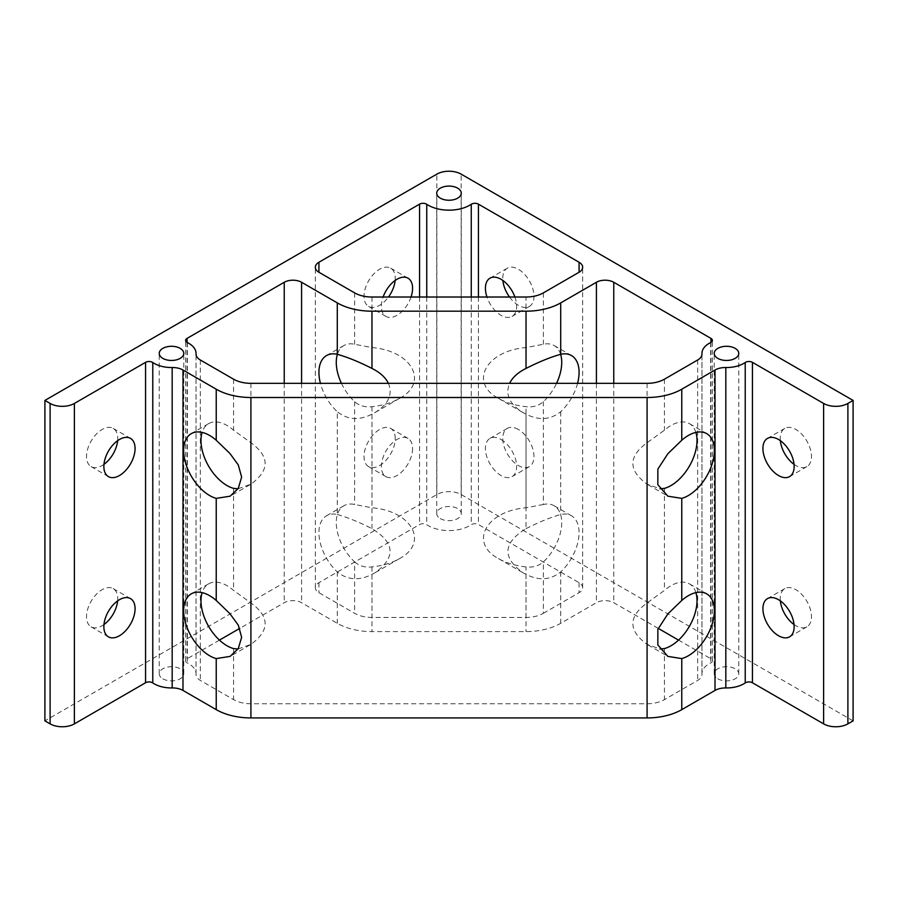 <?xml version="1.0" encoding="UTF-8"?>
<svg xmlns="http://www.w3.org/2000/svg" width="898" height="898" viewBox="0 0 898 898"><rect width="100%" height="100%" fill="white"/><g stroke="black" fill="none" stroke-linecap="round" stroke-linejoin="round"><path stroke-width="0.67" stroke-dasharray="4.49 3.37" d="M117.638 440.682A22.08 12.74 120 0 0 117.739 438.482A22.08 12.74 120 0 0 113.17 428.38A22.08 12.74 120 0 0 91.091 441.12A22.08 12.74 120 0 0 91.091 466.612A22.08 12.74 120 0 0 103.977 464.333M695.894 432.409A36.796 21.238 120 0 0 689.395 423.643A36.796 21.238 120 0 0 664.43 430.232L647.088 442.725C628.151 456.543 628.151 470.35 647.088 484.168L659.974 488.781M411.026 297.025A22.08 12.74 -60 0 1 385.938 316.422A22.08 12.74 -60 0 1 383.109 297.025M395.131 280.468A22.08 12.74 120 0 0 395.232 278.279A22.08 12.74 120 0 0 390.664 268.165A22.08 12.74 120 0 0 368.584 280.917A22.08 12.74 120 0 0 368.584 306.409A22.08 12.74 120 0 0 388.475 297.025M560.61 354.317A36.796 21.238 120 0 0 554.111 345.539A36.796 21.238 120 0 0 543.369 344.271L526.026 347.571C486.031 350.748 468.756 382.593 498.457 398.375C506.18 402.764 515.373 405.537 526.026 406.693C532.84 407.468 538.62 405.806 543.369 401.698A36.796 21.238 120 0 0 556.558 383.345M577.571 383.345A36.796 21.238 -60 0 1 560.711 411.711C550.452 419.894 538.89 420.713 526.026 414.158L522.984 412.541C509.503 404.179 505.046 394.447 509.604 383.345M695.894 592.624A36.796 21.238 120 0 0 689.395 583.857A36.796 21.238 120 0 0 664.43 590.446L647.088 602.928C628.151 616.746 628.151 630.564 647.088 644.382L659.974 648.996M219.449 640.106L187.042 658.818A4.905 2.829 0 0 0 185.605 660.816A4.905 2.829 0 0 0 187.345 662.982A24.527 14.166 180 0 1 196.033 673.792A24.527 14.166 180 0 1 196.022 674.185A14.716 8.497 0 0 0 196.022 674.42A14.716 8.497 0 0 0 200.333 680.426L233.57 699.621A24.527 14.166 0 0 0 250.912 703.763L647.088 703.763A24.527 14.166 0 0 0 664.43 699.621L697.667 680.426A14.716 8.497 0 0 0 701.978 674.42A14.716 8.497 0 0 0 701.978 674.185A24.527 14.166 180 0 1 701.967 673.792A24.527 14.166 180 0 1 710.655 662.982A4.905 2.829 0 0 0 712.395 660.816A4.905 2.829 0 0 0 710.958 658.818L678.551 640.106M238.026 648.996L250.912 644.382C269.849 630.564 269.849 616.746 250.912 602.928L233.57 590.446A36.796 21.238 -120 0 0 208.605 583.857A36.796 21.238 -120 0 0 202.106 592.624M238.026 488.781L250.912 484.168C269.849 470.35 269.849 456.543 250.912 442.725L233.57 430.232A36.796 21.238 -120 0 0 208.605 423.643A36.796 21.238 -120 0 0 202.106 432.409M543.369 504.485L526.026 507.785C486.031 510.962 468.756 542.807 498.457 558.59C506.18 562.979 515.373 565.751 526.026 566.907C532.84 567.682 538.62 566.021 543.369 561.912A36.796 21.238 120 0 0 554.111 505.754A36.796 21.238 120 0 0 543.369 504.485L543.369 401.698M543.369 613.3L579.075 592.691A12.269 7.083 0 0 0 582.667 587.685A12.269 7.083 0 0 0 579.075 582.679L478.421 524.567A4.905 2.829 0 0 0 471.248 524.713A29.432 16.995 180 0 1 426.752 524.713A4.905 2.829 0 0 0 419.579 524.567L318.925 582.679A12.269 7.083 0 0 0 315.333 587.685A12.269 7.083 0 0 0 318.925 592.691L354.631 613.3A24.527 14.166 0 0 0 371.974 617.454L526.026 617.454A24.527 14.166 0 0 0 543.369 613.3L543.369 561.912M526.026 528.641C538.89 522.108 550.452 517.394 560.711 514.498A36.796 21.238 -60 0 1 571.454 515.766A36.796 21.238 -60 0 1 560.711 571.925C550.452 580.108 538.89 580.916 526.026 574.372L522.984 572.744C501.982 557.535 503.003 542.841 526.026 528.641L526.026 414.158M794.023 624.537A22.08 12.74 -120 0 0 806.909 626.826A22.08 12.74 -120 0 0 810.288 609.136A22.08 12.74 -120 0 0 795.864 589.683A22.08 12.74 -120 0 0 784.83 588.594A22.08 12.74 -120 0 0 780.362 600.885M337.289 514.498C347.548 517.394 359.11 522.108 371.974 528.641C394.997 542.841 396.018 557.535 375.016 572.744L371.974 574.372C359.11 580.916 347.548 580.108 337.289 571.925A36.796 21.238 60 0 1 326.546 515.766A36.796 21.238 60 0 1 337.289 514.498L337.289 411.711A36.796 21.238 60 0 1 320.429 383.345M354.631 561.912C359.38 566.021 365.16 567.682 371.974 566.907C382.627 565.751 391.82 562.979 399.543 558.59C429.244 542.807 411.969 510.962 371.974 507.785L354.631 504.485A36.796 21.238 -120 0 0 343.889 505.754A36.796 21.238 -120 0 0 354.631 561.912L354.631 613.3M501.028 439.492A22.08 12.74 60 0 1 515.452 458.945A22.08 12.74 60 0 1 512.062 476.625A22.08 12.74 60 0 1 489.994 463.884A22.08 12.74 60 0 1 489.994 438.392A22.08 12.74 60 0 1 501.028 439.492M518.37 429.48A22.08 12.74 -120 0 0 507.336 428.38A22.08 12.74 -120 0 0 507.336 453.872A22.08 12.74 -120 0 0 529.416 466.612A22.08 12.74 -120 0 0 532.795 448.933A22.08 12.74 -120 0 0 518.37 429.48M341.442 383.345A36.796 21.238 -120 0 0 354.631 401.698C359.38 405.806 365.16 407.468 371.974 406.693C382.627 405.537 391.82 402.764 399.543 398.375C429.244 382.593 411.969 350.748 371.974 347.571L354.631 344.271A36.796 21.238 -120 0 0 343.889 345.539A36.796 21.238 -120 0 0 337.39 354.317M658.212 628.364L613.761 602.704A12.269 7.083 0 0 0 596.418 602.704L560.711 623.313A49.053 28.321 180 0 1 526.026 631.608L371.974 631.608A49.053 28.321 180 0 1 337.289 623.313L301.582 602.704A12.269 7.083 0 0 0 284.239 602.704L239.788 628.364M388.396 383.345C392.954 394.447 388.497 404.179 375.016 412.541L371.974 414.158C359.11 420.713 347.548 419.894 337.289 411.711M794.023 464.333A22.08 12.74 -120 0 0 806.909 466.612A22.08 12.74 -120 0 0 810.288 448.921A22.08 12.74 -120 0 0 795.864 429.469A22.08 12.74 -120 0 0 784.83 428.38A22.08 12.74 -120 0 0 780.362 440.682M514.891 297.025A22.08 12.74 60 0 1 512.062 316.422A22.08 12.74 60 0 1 486.974 297.025M509.525 297.025A22.08 12.74 -120 0 0 529.416 306.409A22.08 12.74 -120 0 0 532.795 288.718A22.08 12.74 -120 0 0 518.37 269.265A22.08 12.74 -120 0 0 507.336 268.165A22.08 12.74 -120 0 0 502.869 280.468M117.638 600.885A22.08 12.74 120 0 0 117.739 598.697A22.08 12.74 120 0 0 113.17 588.594A22.08 12.74 120 0 0 91.091 601.334A22.08 12.74 120 0 0 91.091 626.826A22.08 12.74 120 0 0 103.977 624.537M412.575 448.506A22.08 12.74 -60 0 1 402.944 470.72A22.08 12.74 -60 0 1 385.938 476.625A22.08 12.74 -60 0 1 385.938 451.144A22.08 12.74 -60 0 1 408.006 438.392A22.08 12.74 -60 0 1 412.575 448.506M395.232 438.482A22.08 12.74 120 0 0 390.664 428.38A22.08 12.74 120 0 0 368.584 441.131A22.08 12.74 120 0 0 368.584 466.612A22.08 12.74 120 0 0 385.601 460.708A22.08 12.74 120 0 0 395.232 438.482M162.83 678.798A12.269 7.083 0 0 0 176.199 680.336A12.269 7.083 0 0 0 183.764 673.792A12.269 7.083 0 0 0 171.507 666.72A12.269 7.083 0 0 0 159.238 673.792A12.269 7.083 0 0 0 162.83 678.798M717.816 678.798A12.269 7.083 0 0 0 731.185 680.336A12.269 7.083 0 0 0 738.762 673.792A12.269 7.083 0 0 0 726.493 666.72A12.269 7.083 0 0 0 714.236 673.792A12.269 7.083 0 0 0 717.816 678.798M440.323 518.595A12.269 7.083 0 0 0 453.692 520.133A12.269 7.083 0 0 0 461.269 513.589A12.269 7.083 0 0 0 449 506.506A12.269 7.083 0 0 0 436.731 513.589A12.269 7.083 0 0 0 440.323 518.595M853.1 720.858L461.145 494.562A17.174 9.912 0 0 0 436.855 494.562L44.9 720.858M647.088 484.168L647.088 602.928M647.088 644.382L647.088 703.763M250.912 644.382L250.912 703.763M250.912 484.168L250.912 602.928M250.912 383.345L250.912 442.725M647.088 383.345L647.088 442.725M664.43 488.366L664.43 590.446M543.369 292.883L543.369 344.271M526.026 347.571L526.026 297.025M526.026 507.785L526.026 406.693M579.075 582.679L579.075 592.691M560.711 411.711L560.711 514.498M526.026 617.454L526.026 566.907M371.974 566.907L371.974 617.454M371.974 406.693L371.974 507.785M371.974 297.025L371.974 347.571M354.631 401.698L354.631 504.485M301.582 383.345L301.582 602.704M337.289 571.925L337.289 623.313M371.974 414.158L371.974 528.641M233.57 648.581L233.57 699.621M200.333 359.997L200.333 680.426M233.57 379.192L233.57 430.232M233.57 488.366L233.57 590.446M318.925 582.679L318.925 592.691M354.631 292.883L354.631 344.271M371.974 574.372L371.974 631.608M526.026 574.372L526.026 631.608M560.711 571.925L560.711 623.313M596.418 383.345L596.418 602.704M664.43 648.581L664.43 699.621M187.042 342.396L187.042 658.818M187.345 342.565L187.345 662.982M284.239 383.345L284.239 602.704M613.761 383.345L613.761 602.704M710.958 342.396L710.958 658.818M710.655 342.565L710.655 662.982M701.978 354.227L701.978 674.185M697.667 359.997L697.667 680.426M664.43 379.192L664.43 430.232M196.022 674.185L196.022 354.227M419.579 297.025L419.579 524.567M426.752 297.025L426.752 524.713M471.248 297.025L471.248 524.713M478.421 297.025L478.421 524.567M436.855 494.562L436.855 174.133M461.145 494.562L461.145 174.133M91.091 466.612L108.445 476.625M113.17 428.38L130.513 438.392M647.941 484.684L667.865 496.179M689.395 423.643L706.737 433.655M368.584 306.409L385.938 316.422M390.664 268.165L408.006 278.178M498.457 398.375L522.984 412.541M554.111 345.539L571.454 355.552M784.83 588.594L767.487 598.607M806.909 626.826L789.555 636.839M343.889 505.754L326.546 515.766M399.543 558.59L375.016 572.744M507.336 428.38L489.994 438.392M529.416 466.612L512.062 476.625M208.605 583.857L191.263 593.87M250.059 644.887L230.135 656.393M784.83 428.38L767.487 438.392M806.909 466.612L789.555 476.625M343.889 345.539L326.546 355.552M399.543 398.375L375.016 412.541M208.605 423.643L191.263 433.655M250.059 484.684L230.135 496.179M507.336 268.165L489.994 278.178M529.416 306.409L512.062 316.422M91.091 626.826L108.445 636.839M113.17 588.594L130.513 598.607M647.941 644.887L667.865 656.393M689.395 583.857L706.737 593.87M498.457 558.59L522.984 572.744M554.111 505.754L571.454 515.766M368.584 466.612L385.938 476.625M390.664 428.38L408.006 438.392M185.605 660.816L185.605 340.398M712.395 660.816L712.395 340.398M701.967 673.792L701.967 354.373M701.978 674.42L701.978 353.992M196.022 674.42L196.022 353.992M196.033 673.792L196.033 354.373M315.333 587.685L315.333 267.256M582.667 587.685L582.667 267.256M183.764 673.792L183.764 353.374M159.238 673.792L159.238 353.374M738.762 673.792L738.762 353.374M714.236 673.792L714.236 353.374M461.269 513.589L461.269 193.16M436.731 513.589L436.731 193.16"/><path stroke-width="1.35" d="M135.082 448.495A22.08 12.74 -60 0 1 125.451 470.709A22.08 12.74 -60 0 1 108.445 476.625A22.08 12.74 -60 0 1 108.433 451.133A22.08 12.74 -60 0 1 130.513 438.392A22.08 12.74 -60 0 1 135.082 448.495M103.977 464.333A22.08 12.74 120 0 0 117.638 440.682M681.773 498.379L667.865 496.179L657.841 484.707L657.864 469.093L667.899 453.67L681.773 440.245A36.796 21.238 -60 0 1 706.737 433.655A36.796 21.238 -60 0 1 710.913 467.42A36.796 21.238 -60 0 1 681.773 498.379L681.773 600.459A36.796 21.238 -60 0 1 706.737 593.87A36.796 21.238 -60 0 1 710.913 627.635A36.796 21.238 -60 0 1 681.773 658.593L667.865 656.393L657.841 644.921L657.864 629.307L667.899 613.873L681.773 600.459M659.974 488.781L664.43 488.366A36.796 21.238 120 0 0 689.754 465.501A36.796 21.238 120 0 0 695.894 432.409M383.109 297.025A22.08 12.74 -60 0 1 408.006 278.178A22.08 12.74 -60 0 1 412.575 288.292A22.08 12.74 -60 0 1 411.026 297.025M388.475 297.025A22.08 12.74 120 0 0 395.131 280.468M509.604 383.345C512.5 377.429 517.978 372.457 526.026 368.427C538.89 361.894 550.452 357.18 560.711 354.295A36.796 21.238 -60 0 1 571.454 355.552A36.796 21.238 -60 0 1 577.571 383.345M556.558 383.345A36.796 21.238 120 0 0 560.61 354.317M44.9 400.429L44.9 720.858L50.108 723.867A17.174 9.912 0 0 0 74.388 723.867L145.566 682.761A4.905 2.829 180 0 1 152.783 682.94A24.527 14.166 0 0 0 172.18 687.947A14.716 8.497 180 0 1 182.99 690.439L216.227 709.633A49.053 28.321 0 0 0 250.912 717.929L647.088 717.929A49.053 28.321 0 0 0 681.773 709.633L715.01 690.439A14.716 8.497 180 0 1 725.82 687.947A24.527 14.166 0 0 0 745.217 682.94A4.905 2.829 180 0 1 752.434 682.761L823.612 723.867A17.174 9.912 0 0 0 847.892 723.867L853.1 720.858L853.1 400.429L847.892 403.438A17.174 9.912 180 0 1 823.612 403.438L752.434 362.343A4.905 2.829 0 0 0 745.217 362.511A24.527 14.166 180 0 1 725.82 367.529A14.716 8.497 0 0 0 715.01 370.01L681.773 389.204A49.053 28.321 180 0 1 647.088 397.5L250.912 397.5A49.053 28.321 180 0 1 216.227 389.204L182.99 370.01A14.716 8.497 0 0 0 172.18 367.529A24.527 14.166 180 0 1 152.783 362.511A4.905 2.829 0 0 0 145.566 362.343L74.388 403.438A17.174 9.912 180 0 1 50.108 403.438L44.9 400.429L436.855 174.133A17.174 9.912 180 0 1 461.145 174.133L853.1 400.429M647.088 383.345L250.912 383.345A24.527 14.166 180 0 1 233.57 379.192L200.333 359.997A14.716 8.497 180 0 1 196.022 353.992A14.716 8.497 180 0 1 196.022 353.756A24.527 14.166 0 0 0 196.033 353.374A24.527 14.166 0 0 0 187.345 342.565A4.905 2.829 180 0 1 185.605 340.398A4.905 2.829 180 0 1 187.042 338.4L284.239 282.275A12.269 7.083 180 0 1 301.582 282.275L337.289 302.895A49.053 28.321 0 0 0 371.974 311.191L526.026 311.191A49.053 28.321 0 0 0 560.711 302.895L596.418 282.275A12.269 7.083 180 0 1 613.761 282.275L710.958 338.4A4.905 2.829 180 0 1 712.395 340.398A4.905 2.829 180 0 1 710.655 342.565A24.527 14.166 0 0 0 701.967 353.374A24.527 14.166 0 0 0 701.978 353.756A14.716 8.497 180 0 1 701.978 353.992A14.716 8.497 180 0 1 697.667 359.997L664.43 379.192A24.527 14.166 180 0 1 647.088 383.345M543.369 292.883A24.527 14.166 180 0 1 526.026 297.025L371.974 297.025A24.527 14.166 180 0 1 354.631 292.883L318.925 272.262A12.269 7.083 180 0 1 315.333 267.256A12.269 7.083 180 0 1 318.925 262.25L419.579 204.138A4.905 2.829 180 0 1 426.752 204.295A29.432 16.995 0 0 0 471.248 204.295A4.905 2.829 180 0 1 478.421 204.138L579.075 262.25A12.269 7.083 180 0 1 582.667 267.256A12.269 7.083 180 0 1 579.075 272.262L543.369 292.883M778.521 599.696A22.08 12.74 60 0 1 792.945 619.149A22.08 12.74 60 0 1 789.555 636.839A22.08 12.74 60 0 1 767.487 624.099A22.08 12.74 60 0 1 767.487 598.607A22.08 12.74 60 0 1 778.521 599.696M780.362 600.885A22.08 12.74 -120 0 0 794.023 624.537M202.106 592.624A36.796 21.238 -120 0 0 208.246 625.715A36.796 21.238 -120 0 0 233.57 648.581L238.026 648.996M216.227 658.593A36.796 21.238 60 0 1 187.087 627.635A36.796 21.238 60 0 1 191.263 593.87A36.796 21.238 60 0 1 216.227 600.459L229.854 613.603L238.273 625.12L241.641 637.311L238.273 648.603L230.135 656.393L216.227 658.593L216.227 709.633M320.429 383.345A36.796 21.238 60 0 1 326.546 355.552A36.796 21.238 60 0 1 337.289 354.295C347.548 357.18 359.11 361.894 371.974 368.427C380.022 372.457 385.5 377.429 388.396 383.345M216.227 440.245L229.854 453.389L238.273 464.917L241.641 477.096L238.273 488.389L230.135 496.179L216.227 498.379A36.796 21.238 60 0 1 187.087 467.42A36.796 21.238 60 0 1 191.263 433.655A36.796 21.238 60 0 1 216.227 440.245L216.227 389.204M202.106 432.409A36.796 21.238 -120 0 0 208.246 465.501A36.796 21.238 -120 0 0 233.57 488.366L238.026 488.781M778.521 439.481A22.08 12.74 60 0 1 792.945 458.934A22.08 12.74 60 0 1 789.555 476.625A22.08 12.74 60 0 1 767.487 463.884A22.08 12.74 60 0 1 767.487 438.392A22.08 12.74 60 0 1 778.521 439.481M780.362 440.682A22.08 12.74 -120 0 0 794.023 464.333M337.39 354.317A36.796 21.238 -120 0 0 341.442 383.345M486.974 297.025A22.08 12.74 60 0 1 489.994 278.178A22.08 12.74 60 0 1 501.028 279.278A22.08 12.74 60 0 1 514.891 297.025M502.869 280.468A22.08 12.74 -120 0 0 509.525 297.025M135.082 608.709A22.08 12.74 -60 0 1 125.451 630.924A22.08 12.74 -60 0 1 108.445 636.839A22.08 12.74 -60 0 1 108.433 611.347A22.08 12.74 -60 0 1 130.513 598.607A22.08 12.74 -60 0 1 135.082 608.709M103.977 624.537A22.08 12.74 120 0 0 117.638 600.885M659.974 648.996L664.43 648.581A36.796 21.238 120 0 0 689.754 625.715A36.796 21.238 120 0 0 695.894 592.624M239.788 628.364L219.449 640.106M678.551 640.106L658.212 628.364M162.83 358.381A12.269 7.083 180 0 1 159.238 353.374A12.269 7.083 180 0 1 171.507 346.291A12.269 7.083 180 0 1 183.764 353.374A12.269 7.083 180 0 1 176.199 359.918A12.269 7.083 180 0 1 162.83 358.381M717.816 358.381A12.269 7.083 180 0 1 714.236 353.374A12.269 7.083 180 0 1 726.493 346.291A12.269 7.083 180 0 1 738.762 353.374A12.269 7.083 180 0 1 731.185 359.918A12.269 7.083 180 0 1 717.816 358.381M440.323 198.166A12.269 7.083 180 0 1 436.731 193.16A12.269 7.083 180 0 1 449 186.088A12.269 7.083 180 0 1 461.269 193.16A12.269 7.083 180 0 1 453.692 199.704A12.269 7.083 180 0 1 440.323 198.166M681.773 709.633L681.773 658.593M715.01 690.439L715.01 370.01M681.773 440.245L681.773 389.204M560.711 302.895L560.711 354.295M526.026 311.191L526.026 368.427M337.289 302.895L337.289 354.295M301.582 282.275L301.582 383.345M250.912 717.929L250.912 397.5M216.227 600.459L216.227 498.379M371.974 311.191L371.974 368.427M182.99 690.439L182.99 370.01M596.418 282.275L596.418 383.345M647.088 717.929L647.088 397.5M187.042 338.4L187.042 342.396M284.239 282.275L284.239 383.345M613.761 282.275L613.761 383.345M710.958 338.4L710.958 342.396M318.925 262.25L318.925 272.262M419.579 204.138L419.579 297.025M426.752 204.295L426.752 297.025M471.248 204.295L471.248 297.025M478.421 204.138L478.421 297.025M579.075 262.25L579.075 272.262M50.108 723.867L50.108 403.438M74.388 403.438L74.388 723.867M847.892 723.867L847.892 403.438M823.612 723.867L823.612 403.438M752.434 682.761L752.434 362.343M745.217 682.94L745.217 362.511M725.82 687.947L725.82 367.529M172.18 687.947L172.18 367.529M152.783 682.94L152.783 362.511M145.566 682.761L145.566 362.343M701.967 354.373L701.967 353.374M196.033 354.373L196.033 353.374"/></g></svg>
